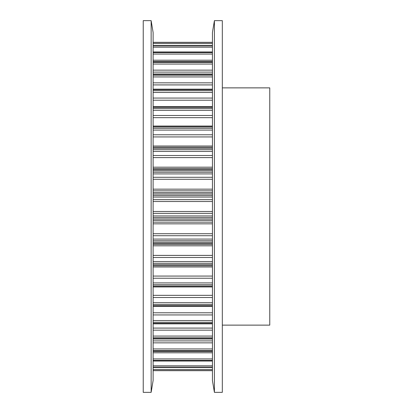 <?xml version="1.0" encoding="UTF-8"?>
<svg xmlns="http://www.w3.org/2000/svg" width="413" height="413" viewBox="0 0 413 413"><rect width="100%" height="100%" fill="white"/><g stroke="black" fill="none" stroke-linecap="round" stroke-linejoin="round"><path stroke-width="0.62" d="M143.234 20.65L143.234 392.35L151.143 392.35L151.143 20.65L143.234 20.65M151.143 20.65L153.12 32.513L153.12 380.487L151.143 392.35M222.318 87.871L269.766 87.871L269.766 325.129L222.318 325.129M214.409 392.35L222.318 392.35L222.318 20.65L214.409 20.65L214.409 392.35L212.432 380.487L212.432 32.513L214.409 20.65M153.12 370.668L212.432 370.673M153.12 370.564L212.432 370.564M153.12 367.436L212.432 367.436M153.12 369.444L212.432 369.444M153.12 367.116L212.432 367.116M153.12 360.926L212.432 360.926M153.12 365.81L212.432 365.81M153.12 360.399L212.432 360.399M153.12 351.272L212.432 351.272M153.12 352.785L212.432 352.785M153.12 358.928L212.432 358.928M153.12 350.549L212.432 350.549M153.12 338.67L212.432 338.67M153.12 340.895L212.432 340.895M153.12 342.857L212.432 342.857M153.12 348.949L212.432 348.949M153.12 337.762L212.432 337.762M153.12 323.379L212.432 323.379M153.12 328.082L212.432 328.082M153.12 330.157L212.432 330.157M153.12 336.068L212.432 336.068M153.12 322.31L212.432 322.31M153.12 305.708L212.432 305.708M153.12 312.791L212.432 312.791M153.12 314.938L212.432 314.938M153.12 320.55L212.432 320.55M153.12 304.5L212.432 304.5M153.12 286.018L212.432 286.018M153.12 286.937L212.432 286.937M153.12 295.336L212.432 295.336M153.12 297.515L212.432 297.515M153.12 302.708L212.432 302.708M153.12 284.691L212.432 284.691M153.12 264.707L212.432 264.707M153.12 265.729L212.432 265.729M153.12 265.776L212.432 265.776M153.12 266.989L212.432 266.989M153.12 276.075L212.432 276.075M153.12 278.233L212.432 278.233M153.12 282.91L212.432 282.91M153.12 263.293L212.432 263.293M153.12 242.214L212.432 242.214M153.12 243.433L212.432 243.433M153.12 244.357L212.432 244.357M153.12 245.812L212.432 245.812M153.12 255.394L212.432 255.394M153.12 257.495L212.432 257.495M153.12 261.558L212.432 261.558M153.12 240.738L212.432 240.738M153.12 218.993L212.432 218.993M153.12 220.387L212.432 220.387M153.12 222.163L212.432 222.163M153.12 223.836L212.432 223.836M153.12 233.722L212.432 233.722M153.12 235.72L212.432 235.72M153.12 239.086L212.432 239.086M153.12 217.486L212.432 217.486M153.12 195.514L212.432 195.514M153.12 197.053L212.432 197.053M153.12 199.655L212.432 199.655M153.12 201.508L212.432 201.508M153.12 211.492L212.432 211.492M153.12 213.345L212.432 213.345M153.12 215.947L212.432 215.947M153.12 194.007L212.432 194.007M153.12 172.262L212.432 172.262M153.12 173.914L212.432 173.914M153.12 177.28L212.432 177.28M153.12 179.278L212.432 179.278M153.12 189.164L212.432 189.164M153.12 190.837L212.432 190.837M153.12 192.613L212.432 192.613M153.12 170.786L212.432 170.786M153.12 149.707L212.432 149.707M153.12 151.442L212.432 151.442M153.12 155.505L212.432 155.505M153.12 157.606L212.432 157.606M153.12 167.188L212.432 167.188M153.12 168.643L212.432 168.643M153.12 169.567L212.432 169.567M153.12 148.293L212.432 148.293M153.12 128.309L212.432 128.309M153.12 130.09L212.432 130.09M153.12 134.767L212.432 134.767M153.12 136.925L212.432 136.925M153.12 146.011L212.432 146.011M153.12 147.224L212.432 147.224M153.12 147.271L212.432 147.271M153.12 126.982L212.432 126.982M153.12 108.5L212.432 108.5M153.12 110.292L212.432 110.292M153.12 115.485L212.432 115.485M153.12 117.664L212.432 117.664M153.12 126.063L212.432 126.063M153.12 107.292L212.432 107.292M153.12 90.69L212.432 90.69M153.12 92.45L212.432 92.45M153.12 98.062L212.432 98.062M153.12 100.209L212.432 100.209M153.12 89.621L212.432 89.621M153.12 75.238L212.432 75.238M153.12 76.932L212.432 76.932M153.12 82.843L212.432 82.843M153.12 84.918L212.432 84.918M153.12 74.33L212.432 74.33M153.12 62.451L212.432 62.451M153.12 64.051L212.432 64.051M153.12 70.143L212.432 70.143M153.12 72.105L212.432 72.105M153.12 61.728L212.432 61.728M153.12 52.601L212.432 52.601M153.12 54.072L212.432 54.072M153.12 60.215L212.432 60.215M153.12 52.074L212.432 52.074M153.12 45.884L212.432 45.884M153.12 47.19L212.432 47.19M153.12 45.564L212.432 45.564M153.12 42.436L212.432 42.436M153.12 43.556L212.432 43.556M153.12 42.332L212.432 42.332L153.12 42.327M153.12 367.472L212.432 367.472M153.12 361.024L212.432 361.024M153.12 351.463L212.432 351.463M153.12 338.98L212.432 338.98M153.12 323.838L212.432 323.838M153.12 306.332L212.432 306.332M153.12 286.834L212.432 286.834M153.12 126.166L212.432 126.166M153.12 106.668L212.432 106.668M153.12 89.162L212.432 89.162M153.12 74.02L212.432 74.02M153.12 61.537L212.432 61.537M153.12 51.976L212.432 51.976M153.12 45.528L212.432 45.528"/></g></svg>
